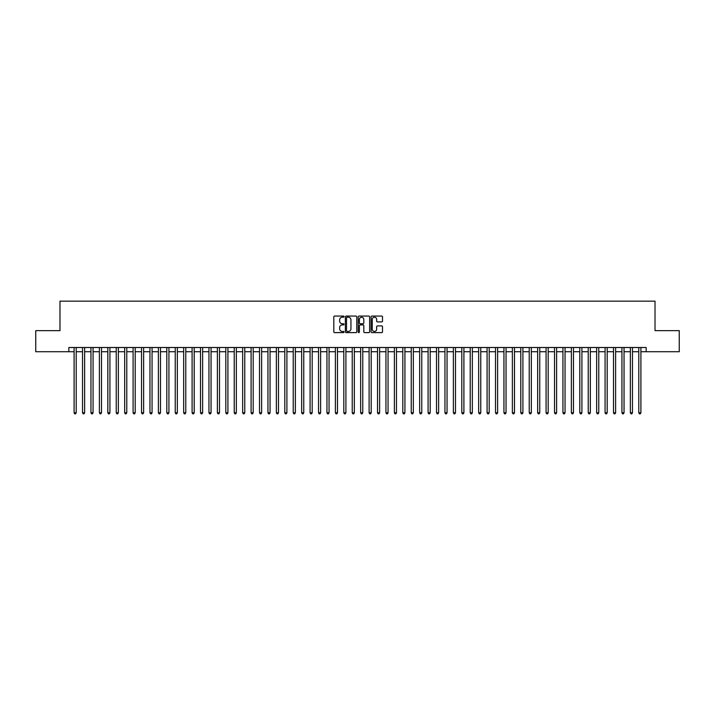 <?xml version="1.0" encoding="UTF-8"?>
<svg xmlns="http://www.w3.org/2000/svg" width="715" height="715" viewBox="0 0 715 715"><rect width="100%" height="100%" fill="white"/><g stroke="black" fill="none" stroke-linecap="round" stroke-linejoin="round"><path stroke-width="1.07" d="M344.013 316.638A0.581 0.581 0 0 0 343.432 316.066L334.647 316.066A0.831 0.831 0 0 0 333.816 316.888L333.816 331.778A0.831 0.831 0 0 0 334.647 332.609L343.432 332.609A0.581 0.581 0 0 0 344.013 332.028A0.581 0.581 0 0 0 343.432 331.447L342.297 331.447A2.646 2.646 0 0 1 339.652 328.802L339.652 327.559A2.646 2.646 0 0 1 342.297 324.914L343.432 324.914A0.581 0.581 0 0 0 344.013 324.333A0.581 0.581 0 0 0 343.432 323.752L342.297 323.752A2.646 2.646 0 0 1 339.652 321.106L339.652 319.864A2.646 2.646 0 0 1 342.297 317.219L343.432 317.219A0.581 0.581 0 0 0 344.013 316.638M381.676 321.893A0.831 0.831 0 0 0 382.507 321.071L382.507 316.888A0.831 0.831 0 0 0 381.676 316.066L371.916 316.066A0.831 0.831 0 0 0 371.085 316.888L371.085 331.778A0.831 0.831 0 0 0 371.916 332.609L381.676 332.609A0.831 0.831 0 0 0 382.507 331.778L382.507 326.737A0.831 0.831 0 0 0 381.676 325.906L377.502 325.906A0.831 0.831 0 0 0 376.671 326.737L376.671 329.24A2.216 2.216 0 0 1 374.463 331.447A2.216 2.216 0 0 1 372.247 329.24L372.247 319.435A2.216 2.216 0 0 1 374.463 317.219A2.216 2.216 0 0 1 376.671 319.435L376.671 321.071A0.831 0.831 0 0 0 377.502 321.893L381.676 321.893M68.828 351.726L35.75 351.726L35.75 330.652L59.98 330.652L59.98 301.158L655.02 301.158L655.02 330.652L679.25 330.652L679.25 351.726L646.172 351.726L646.172 347.517L68.828 347.517L68.828 351.726L74.101 351.726M356.776 316.888A0.831 0.831 0 0 0 355.945 316.066L346.185 316.066A0.831 0.831 0 0 0 345.363 316.888L345.363 331.778A0.831 0.831 0 0 0 346.185 332.609L355.945 332.609A0.831 0.831 0 0 0 356.776 331.778L356.776 316.888M359.055 316.066L368.815 316.066A0.831 0.831 0 0 1 369.637 316.888L369.637 331.778A0.831 0.831 0 0 1 368.815 332.609L364.632 332.609A0.831 0.831 0 0 1 363.81 331.778L363.81 325.745A0.831 0.831 0 0 0 362.979 324.914L360.208 324.914A0.831 0.831 0 0 0 359.386 325.745L359.386 332.028A0.581 0.581 0 0 1 358.805 332.609A0.581 0.581 0 0 1 358.224 332.028L358.224 316.888A0.831 0.831 0 0 1 359.055 316.066M76.21 351.726L82.529 351.726M84.638 351.726L90.957 351.726M93.066 351.726L99.385 351.726M101.494 351.726L107.813 351.726M109.922 351.726L116.241 351.726M118.35 351.726L124.669 351.726M126.778 351.726L133.097 351.726M135.207 351.726L141.525 351.726M143.635 351.726L149.953 351.726M152.063 351.726L158.381 351.726M160.491 351.726L166.809 351.726M168.919 351.726L175.238 351.726M177.347 351.726L183.666 351.726M185.775 351.726L192.094 351.726M194.203 351.726L200.522 351.726M202.631 351.726L208.95 351.726M211.059 351.726L217.378 351.726M219.487 351.726L225.806 351.726M227.915 351.726L234.234 351.726M236.343 351.726L242.662 351.726M244.771 351.726L251.09 351.726M253.199 351.726L259.518 351.726M261.627 351.726L267.946 351.726M270.056 351.726L276.374 351.726M278.484 351.726L284.802 351.726M286.912 351.726L293.23 351.726M295.34 351.726L301.659 351.726M303.768 351.726L310.087 351.726M312.196 351.726L318.524 351.726M320.624 351.726L326.952 351.726M329.052 351.726L335.38 351.726M337.48 351.726L343.808 351.726M345.908 351.726L352.236 351.726M354.336 351.726L360.664 351.726M362.764 351.726L369.092 351.726M371.192 351.726L377.52 351.726M379.62 351.726L385.948 351.726M388.048 351.726L394.376 351.726M396.476 351.726L402.804 351.726M404.913 351.726L411.232 351.726M413.342 351.726L419.66 351.726M421.77 351.726L428.088 351.726M430.198 351.726L436.516 351.726M438.626 351.726L444.945 351.726M447.054 351.726L453.373 351.726M455.482 351.726L461.801 351.726M463.91 351.726L470.229 351.726M472.338 351.726L478.657 351.726M480.766 351.726L487.085 351.726M489.194 351.726L495.513 351.726M497.622 351.726L503.941 351.726M506.05 351.726L512.369 351.726M514.478 351.726L520.797 351.726M522.906 351.726L529.225 351.726M531.334 351.726L537.653 351.726M539.762 351.726L546.081 351.726M548.191 351.726L554.509 351.726M556.619 351.726L562.937 351.726M565.047 351.726L571.365 351.726M573.475 351.726L579.794 351.726M581.903 351.726L588.222 351.726M590.331 351.726L596.65 351.726M598.759 351.726L605.078 351.726M607.187 351.726L613.506 351.726M615.615 351.726L621.934 351.726M624.043 351.726L630.362 351.726M632.471 351.726L638.79 351.726M640.899 351.726L646.172 351.726M347.097 317.219A0.581 0.581 0 0 0 346.516 317.8L346.516 330.866A0.581 0.581 0 0 0 347.097 331.447L348.294 331.447A2.646 2.646 0 0 0 350.94 328.802L350.94 319.864A2.646 2.646 0 0 0 348.294 317.219L347.097 317.219M363.81 319.471A2.216 2.216 0 0 0 361.593 317.263A2.216 2.216 0 0 0 359.386 319.471L359.386 322.93A0.831 0.831 0 0 0 360.208 323.752L362.979 323.752A0.831 0.831 0 0 0 363.81 322.93L363.81 319.471M76.21 347.517L76.21 412.752L74.101 412.752L74.101 347.517M76.21 412.752L75.576 413.842L74.726 413.842L74.101 412.752M84.638 347.517L84.638 412.752L82.529 412.752L82.529 347.517M84.638 412.752L84.004 413.842L83.163 413.842L82.529 412.752M93.066 347.517L93.066 412.752L90.957 412.752L90.957 347.517M93.066 412.752L92.432 413.842L91.592 413.842L90.957 412.752M101.494 347.517L101.494 412.752L99.385 412.752L99.385 347.517M101.494 412.752L100.86 413.842L100.02 413.842L99.385 412.752M109.922 347.517L109.922 412.752L107.813 412.752L107.813 347.517M109.922 412.752L109.288 413.842L108.448 413.842L107.813 412.752M118.35 347.517L118.35 412.752L116.241 412.752L116.241 347.517M118.35 412.752L117.716 413.842L116.876 413.842L116.241 412.752M126.778 347.517L126.778 412.752L124.669 412.752L124.669 347.517M126.778 412.752L126.144 413.842L125.304 413.842L124.669 412.752M135.207 347.517L135.207 412.752L133.097 412.752L133.097 347.517M135.207 412.752L134.572 413.842L133.732 413.842L133.097 412.752M143.635 347.517L143.635 412.752L141.525 412.752L141.525 347.517M143.635 412.752L143 413.842L142.16 413.842L141.525 412.752M152.063 347.517L152.063 412.752L149.953 412.752L149.953 347.517M152.063 412.752L151.428 413.842L150.588 413.842L149.953 412.752M160.491 347.517L160.491 412.752L158.381 412.752L158.381 347.517M160.491 412.752L159.856 413.842L159.016 413.842L158.381 412.752M168.919 347.517L168.919 412.752L166.809 412.752L166.809 347.517M168.919 412.752L168.284 413.842L167.444 413.842L166.809 412.752M177.347 347.517L177.347 412.752L175.238 412.752L175.238 347.517M177.347 412.752L176.712 413.842L175.872 413.842L175.238 412.752M185.775 347.517L185.775 412.752L183.666 412.752L183.666 347.517M185.775 412.752L185.14 413.842L184.3 413.842L183.666 412.752M194.203 347.517L194.203 412.752L192.094 412.752L192.094 347.517M194.203 412.752L193.568 413.842L192.728 413.842L192.094 412.752M202.631 347.517L202.631 412.752L200.522 412.752L200.522 347.517M202.631 412.752L201.996 413.842L201.156 413.842L200.522 412.752M211.059 347.517L211.059 412.752L208.95 412.752L208.95 347.517M211.059 412.752L210.424 413.842L209.584 413.842L208.95 412.752M219.487 347.517L219.487 412.752L217.378 412.752L217.378 347.517M219.487 412.752L218.853 413.842L218.012 413.842L217.378 412.752M227.915 347.517L227.915 412.752L225.806 412.752L225.806 347.517M227.915 412.752L227.281 413.842L226.441 413.842L225.806 412.752M236.343 347.517L236.343 412.752L234.234 412.752L234.234 347.517M236.343 412.752L235.709 413.842L234.869 413.842L234.234 412.752M244.771 347.517L244.771 412.752L242.662 412.752L242.662 347.517M244.771 412.752L244.137 413.842L243.297 413.842L242.662 412.752M253.199 347.517L253.199 412.752L251.09 412.752L251.09 347.517M253.199 412.752L252.565 413.842L251.725 413.842L251.09 412.752M261.627 347.517L261.627 412.752L259.518 412.752L259.518 347.517M261.627 412.752L260.993 413.842L260.153 413.842L259.518 412.752M270.056 347.517L270.056 412.752L267.946 412.752L267.946 347.517M270.056 412.752L269.421 413.842L268.581 413.842L267.946 412.752M278.484 347.517L278.484 412.752L276.374 412.752L276.374 347.517M278.484 412.752L277.849 413.842L277.009 413.842L276.374 412.752M286.912 347.517L286.912 412.752L284.802 412.752L284.802 347.517M286.912 412.752L286.277 413.842L285.437 413.842L284.802 412.752M295.34 347.517L295.34 412.752L293.23 412.752L293.23 347.517M295.34 412.752L294.705 413.842L293.865 413.842L293.23 412.752M303.768 347.517L303.768 412.752L301.659 412.752L301.659 347.517M303.768 412.752L303.133 413.842L302.293 413.842L301.659 412.752M312.196 347.517L312.196 412.752L310.087 412.752L310.087 347.517M312.196 412.752L311.57 413.842L310.721 413.842L310.087 412.752M320.624 347.517L320.624 412.752L318.524 412.752L318.524 347.517M320.624 412.752L319.998 413.842L319.149 413.842L318.524 412.752M329.052 347.517L329.052 412.752L326.952 412.752L326.952 347.517M329.052 412.752L328.426 413.842L327.577 413.842L326.952 412.752M337.48 347.517L337.48 412.752L335.38 412.752L335.38 347.517M337.48 412.752L336.854 413.842L336.005 413.842L335.38 412.752M345.908 347.517L345.908 412.752L343.808 412.752L343.808 347.517M345.908 412.752L345.282 413.842L344.433 413.842L343.808 412.752M354.336 347.517L354.336 412.752L352.236 412.752L352.236 347.517M354.336 412.752L353.711 413.842L352.861 413.842L352.236 412.752M362.764 347.517L362.764 412.752L360.664 412.752L360.664 347.517M362.764 412.752L362.139 413.842L361.29 413.842L360.664 412.752M371.192 347.517L371.192 412.752L369.092 412.752L369.092 347.517M371.192 412.752L370.567 413.842L369.718 413.842L369.092 412.752M379.62 347.517L379.62 412.752L377.52 412.752L377.52 347.517M379.62 412.752L378.995 413.842L378.146 413.842L377.52 412.752M388.048 347.517L388.048 412.752L385.948 412.752L385.948 347.517M388.048 412.752L387.423 413.842L386.574 413.842L385.948 412.752M396.476 347.517L396.476 412.752L394.376 412.752L394.376 347.517M396.476 412.752L395.851 413.842L395.002 413.842L394.376 412.752M404.913 347.517L404.913 412.752L402.804 412.752L402.804 347.517M404.913 412.752L404.279 413.842L403.43 413.842L402.804 412.752M413.342 347.517L413.342 412.752L411.232 412.752L411.232 347.517M413.342 412.752L412.707 413.842L411.867 413.842L411.232 412.752M421.77 347.517L421.77 412.752L419.66 412.752L419.66 347.517M421.77 412.752L421.135 413.842L420.295 413.842L419.66 412.752M430.198 347.517L430.198 412.752L428.088 412.752L428.088 347.517M430.198 412.752L429.563 413.842L428.723 413.842L428.088 412.752M438.626 347.517L438.626 412.752L436.516 412.752L436.516 347.517M438.626 412.752L437.991 413.842L437.151 413.842L436.516 412.752M447.054 347.517L447.054 412.752L444.945 412.752L444.945 347.517M447.054 412.752L446.419 413.842L445.579 413.842L444.945 412.752M455.482 347.517L455.482 412.752L453.373 412.752L453.373 347.517M455.482 412.752L454.847 413.842L454.007 413.842L453.373 412.752M463.91 347.517L463.91 412.752L461.801 412.752L461.801 347.517M463.91 412.752L463.275 413.842L462.435 413.842L461.801 412.752M472.338 347.517L472.338 412.752L470.229 412.752L470.229 347.517M472.338 412.752L471.703 413.842L470.863 413.842L470.229 412.752M480.766 347.517L480.766 412.752L478.657 412.752L478.657 347.517M480.766 412.752L480.131 413.842L479.291 413.842L478.657 412.752M489.194 347.517L489.194 412.752L487.085 412.752L487.085 347.517M489.194 412.752L488.56 413.842L487.719 413.842L487.085 412.752M497.622 347.517L497.622 412.752L495.513 412.752L495.513 347.517M497.622 412.752L496.988 413.842L496.147 413.842L495.513 412.752M506.05 347.517L506.05 412.752L503.941 412.752L503.941 347.517M506.05 412.752L505.416 413.842L504.575 413.842L503.941 412.752M514.478 347.517L514.478 412.752L512.369 412.752L512.369 347.517M514.478 412.752L513.844 413.842L513.004 413.842L512.369 412.752M522.906 347.517L522.906 412.752L520.797 412.752L520.797 347.517M522.906 412.752L522.272 413.842L521.432 413.842L520.797 412.752M531.334 347.517L531.334 412.752L529.225 412.752L529.225 347.517M531.334 412.752L530.7 413.842L529.86 413.842L529.225 412.752M539.762 347.517L539.762 412.752L537.653 412.752L537.653 347.517M539.762 412.752L539.128 413.842L538.288 413.842L537.653 412.752M548.191 347.517L548.191 412.752L546.081 412.752L546.081 347.517M548.191 412.752L547.556 413.842L546.716 413.842L546.081 412.752M556.619 347.517L556.619 412.752L554.509 412.752L554.509 347.517M556.619 412.752L555.984 413.842L555.144 413.842L554.509 412.752M565.047 347.517L565.047 412.752L562.937 412.752L562.937 347.517M565.047 412.752L564.412 413.842L563.572 413.842L562.937 412.752M573.475 347.517L573.475 412.752L571.365 412.752L571.365 347.517M573.475 412.752L572.84 413.842L572 413.842L571.365 412.752M581.903 347.517L581.903 412.752L579.794 412.752L579.794 347.517M581.903 412.752L581.268 413.842L580.428 413.842L579.794 412.752M590.331 347.517L590.331 412.752L588.222 412.752L588.222 347.517M590.331 412.752L589.696 413.842L588.856 413.842L588.222 412.752M598.759 347.517L598.759 412.752L596.65 412.752L596.65 347.517M598.759 412.752L598.124 413.842L597.284 413.842L596.65 412.752M607.187 347.517L607.187 412.752L605.078 412.752L605.078 347.517M607.187 412.752L606.552 413.842L605.712 413.842L605.078 412.752M615.615 347.517L615.615 412.752L613.506 412.752L613.506 347.517M615.615 412.752L614.98 413.842L614.14 413.842L613.506 412.752M624.043 347.517L624.043 412.752L621.934 412.752L621.934 347.517M624.043 412.752L623.409 413.842L622.568 413.842L621.934 412.752M632.471 347.517L632.471 412.752L630.362 412.752L630.362 347.517M632.471 412.752L631.837 413.842L630.996 413.842L630.362 412.752M640.899 347.517L640.899 412.752L638.79 412.752L638.79 347.517M640.899 412.752L640.274 413.842L639.425 413.842L638.79 412.752"/></g></svg>
